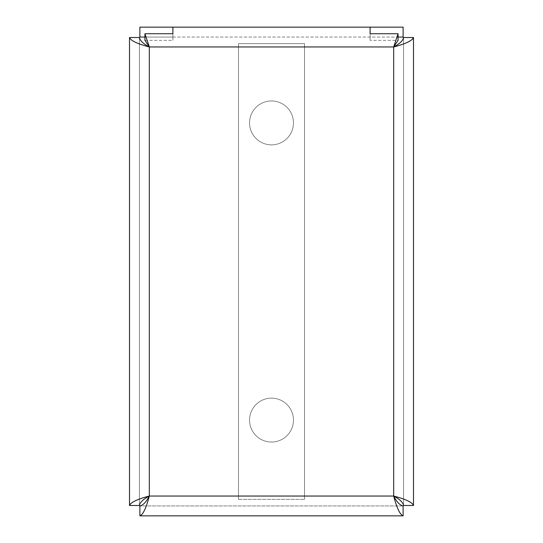 <?xml version="1.0" encoding="UTF-8"?>
<svg xmlns="http://www.w3.org/2000/svg" width="543" height="543" viewBox="0 0 543 543"><rect width="100%" height="100%" fill="white"/><g stroke="black" fill="none" stroke-linecap="round" stroke-linejoin="round"><path stroke-width="0.41" stroke-dasharray="2.71 2.04" d="M139.884 37.053L172.905 37.053L172.905 27.15L139.884 27.15L139.884 37.053L172.905 37.053L144.933 37.053M144.933 40.352L172.905 40.352L172.905 33.734L172.905 37.053L403.116 37.053L403.116 27.15L370.095 27.15L370.095 40.352L398.067 40.352M403.578 37.053L139.422 37.053L139.422 505.947L403.578 505.947L403.578 37.053M398.067 37.053L403.116 37.053M234.739 37.053L308.261 37.053M271.5 27.15L311.125 27.15L271.5 27.15M403.116 505.947L139.884 505.947L403.116 505.947L403.116 515.85L139.884 515.85L139.884 505.947L403.116 505.947M139.422 37.521L139.422 505.479L129.512 505.479L129.512 37.521L139.422 37.521L139.422 505.479L139.422 37.521M403.578 37.521L403.578 505.479L403.578 37.521L413.488 37.521L413.488 505.479L403.578 505.479L403.578 37.521M172.905 40.352L172.905 37.053M370.095 37.053L370.095 40.352M172.905 27.15L370.095 27.15M249.549 420.092A21.951 21.951 0 0 1 271.5 398.141A21.951 21.951 0 0 1 293.451 420.092A21.951 21.951 0 0 0 260.525 401.08A21.951 21.951 0 0 0 260.525 439.097A21.951 21.951 0 0 0 293.451 420.092A21.951 21.951 0 0 1 271.5 442.043A21.951 21.951 0 0 1 249.549 420.092M249.549 122.908A21.951 21.951 0 0 1 271.5 100.957A21.951 21.951 0 0 1 293.451 122.908A21.951 21.951 0 0 0 260.525 103.903A21.951 21.951 0 0 0 260.525 141.92A21.951 21.951 0 0 0 293.451 122.908A21.951 21.951 0 0 1 271.5 144.859A21.951 21.951 0 0 1 249.549 122.908M238.479 499.343L304.521 499.343L238.479 499.343L238.479 43.657L304.521 43.657L304.521 499.343L304.521 43.657L238.479 43.657L238.479 499.343M393.675 496.037L149.325 496.037L149.325 46.963L393.675 46.963L393.675 496.037"/><path stroke-width="0.81" d="M144.933 37.053L139.884 37.053L139.884 27.15L172.905 27.15L172.905 33.734L144.933 33.734L144.933 40.352L149.325 46.963L144.933 33.734M398.067 33.734L393.675 46.963L398.067 40.352L398.067 33.734L370.095 33.734L370.095 27.15L403.116 27.15L403.116 37.053L403.578 37.521L413.488 37.521L413.488 505.479C412.293 502.329 405.689 499.187 393.675 496.037C396.824 508.058 399.967 514.662 403.116 515.85L139.884 515.85C143.033 514.662 146.176 508.058 149.325 496.037C146.176 502.044 143.033 505.35 139.884 505.947L139.884 515.85M129.512 505.479L139.422 505.479C140.013 502.329 143.318 499.187 149.325 496.037L393.675 496.037L393.675 46.963L149.325 46.963L149.325 496.037C137.311 499.187 130.707 502.329 129.512 505.479L129.512 37.521C130.707 40.671 137.311 43.813 149.325 46.963C143.318 43.813 140.013 40.671 139.422 37.521L139.884 37.053M403.116 37.053L398.067 37.053M370.095 33.734L370.095 27.15L172.905 27.15L172.905 33.734M413.488 505.479L403.578 505.479C402.987 502.329 399.682 499.187 393.675 496.037C396.824 502.044 399.967 505.35 403.116 505.947L403.116 515.85M139.422 37.521L129.512 37.521M403.578 37.521C402.987 40.671 399.682 43.813 393.675 46.963C405.696 43.813 412.3 40.671 413.488 37.521M139.884 505.947L139.422 505.479M403.578 505.479L403.116 505.947"/></g></svg>
